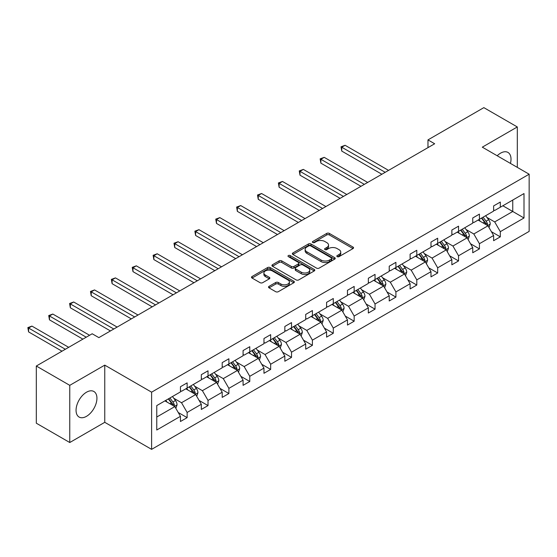 <?xml version="1.0" encoding="UTF-8"?>
<svg xmlns="http://www.w3.org/2000/svg" width="557" height="557" viewBox="0 0 557 557"><rect width="100%" height="100%" fill="white"/><g stroke="black" fill="none" stroke-linecap="round" stroke-linejoin="round"><path stroke-width="0.84" d="M337.201 256.638A1.302 0.752 0 0 0 339.046 256.638L352.999 248.575A1.859 1.072 0 0 0 353.542 247.816A1.859 1.072 0 0 0 352.999 247.057L329.354 233.411A1.859 1.072 0 0 0 326.729 233.411L312.769 241.466A1.302 0.752 0 0 0 312.386 241.996A1.302 0.752 0 0 0 312.769 242.532A1.302 0.752 0 0 0 314.608 242.532L316.418 241.487A5.946 3.433 0 0 1 324.822 241.487L326.792 242.622A5.946 3.433 0 0 1 328.533 245.052A5.946 3.433 0 0 1 326.792 247.475L324.989 248.519A1.302 0.752 0 0 0 324.606 249.049A1.302 0.752 0 0 0 324.989 249.585A1.302 0.752 0 0 0 326.827 249.585L328.63 248.54A5.946 3.433 0 0 1 337.041 248.54L339.011 249.675A5.946 3.433 0 0 1 340.752 252.105A5.946 3.433 0 0 1 339.011 254.528L337.201 255.572A1.302 0.752 0 0 0 336.825 256.102A1.302 0.752 0 0 0 337.201 256.638L337.201 255.572M86.495 416.33A14.761 8.522 120 0 0 96.138 403.317A14.761 8.522 120 0 0 93.875 391.487A14.761 8.522 120 0 0 86.495 392.219A14.761 8.522 120 0 0 76.852 405.231A14.761 8.522 120 0 0 79.115 417.061A14.761 8.522 120 0 0 86.495 416.33M510.449 163.41A14.761 8.522 120 0 0 507.956 152.423A14.761 8.522 120 0 0 500.576 153.154A14.761 8.522 120 0 0 497.192 155.758M269.059 286.347A1.859 1.072 0 0 0 268.516 287.106A1.859 1.072 0 0 0 269.059 287.865L275.694 291.694A1.859 1.072 0 0 0 278.319 291.694L293.817 282.747A1.859 1.072 0 0 0 294.361 281.988A1.859 1.072 0 0 0 293.817 281.229L270.173 267.576A1.859 1.072 0 0 0 267.548 267.576L252.043 276.523A1.859 1.072 0 0 0 251.499 277.282A1.859 1.072 0 0 0 252.043 278.04L260.056 282.671A1.859 1.072 0 0 0 262.688 282.671L269.316 278.841A1.859 1.072 0 0 0 269.867 278.082A1.859 1.072 0 0 0 269.316 277.323L265.348 275.026A4.971 2.869 0 0 1 263.893 273A4.971 2.869 0 0 1 266.956 270.347A4.971 2.869 0 0 1 272.373 270.974L287.941 279.955A4.971 2.869 0 0 1 289.396 281.988A4.971 2.869 0 0 1 286.326 284.634A4.971 2.869 0 0 1 280.916 284.014L278.319 282.517A1.859 1.072 0 0 0 275.694 282.517L269.059 286.347L269.059 287.865L275.694 284.063L275.694 282.517M104.765 365.134L69.764 385.34L36.309 366.026L36.309 423.202L69.764 442.523L104.765 422.317L151.608 449.36L151.608 392.177L104.765 365.134L104.765 422.317M517.307 167.372L517.307 126.954L482.306 147.166L529.15 174.209L151.608 392.177M517.307 126.954L483.845 107.64L427.971 139.898L427.971 147.626M36.309 366.026L92.184 333.768L98.874 337.626L434.662 143.762L427.971 139.898M316.543 268.105A1.859 1.072 0 0 0 319.175 268.105L334.673 259.158A1.859 1.072 0 0 0 335.217 258.399A1.859 1.072 0 0 0 334.673 257.64L311.029 243.987A1.859 1.072 0 0 0 308.404 243.987L292.898 252.941A1.859 1.072 0 0 0 292.355 253.7A1.859 1.072 0 0 0 292.898 254.458L316.543 268.105M288.888 256.916A1.302 0.752 0 0 1 290.204 257.097L290.204 255.552L314.245 269.435A1.859 1.072 0 0 1 314.789 270.194A1.859 1.072 0 0 1 314.245 270.953L298.747 279.899A1.859 1.072 0 0 1 296.122 279.899L272.47 266.246L272.47 264.735A1.859 1.072 0 0 0 271.927 265.494A1.859 1.072 0 0 0 272.47 266.246M272.47 264.735L279.106 260.899A1.859 1.072 0 0 1 281.731 260.899L291.325 266.441A1.859 1.072 0 0 0 293.95 266.441L298.35 263.9A1.859 1.072 0 0 0 298.893 263.141A1.859 1.072 0 0 0 298.35 262.382L288.366 256.617A1.302 0.752 0 0 1 287.99 256.088A1.302 0.752 0 0 1 288.791 255.391A1.302 0.752 0 0 1 290.204 255.552M69.764 385.34L69.764 442.523M156.761 405.587L180.447 391.912L180.447 386.732L187.138 382.868L187.138 388.048L201.328 379.853L201.328 374.68L208.019 370.816L208.019 375.996L222.201 367.801L222.201 362.628L228.892 358.764L228.892 363.937L243.082 355.749L243.082 350.569L249.773 346.705L249.773 351.885L263.962 343.697L263.962 338.517L270.653 334.653L270.653 339.833L284.836 331.638L284.836 326.465L291.527 322.6L291.527 327.781L305.716 319.586L305.716 314.413L312.407 310.548L312.407 315.722L326.59 307.534L326.59 302.354L333.288 298.496L333.288 303.669L347.471 295.482L347.471 290.301L354.161 286.437L354.161 291.617L368.351 283.422L368.351 278.249L375.042 274.385L375.042 279.565L389.225 271.37L389.225 266.197L395.916 262.333L395.916 267.506L410.105 259.318L410.105 254.138L416.796 250.281L416.796 255.454L430.986 247.266L430.986 242.086L437.677 238.222L437.677 243.402L451.859 235.207L451.859 230.034L458.55 226.17L458.55 231.35L472.74 223.155L472.74 217.982L479.431 214.118L479.431 219.291L493.62 211.103L493.62 205.923L500.311 202.066L500.311 207.239L523.998 193.564L523.998 217.982L500.311 231.656L500.311 236.836L493.62 240.694L493.62 235.52L479.431 243.708L479.431 248.888L472.74 252.753L472.74 247.573L458.55 255.767L458.55 260.941L451.859 264.805L451.859 259.625L437.677 267.82L437.677 272.993L430.986 276.857L430.986 271.684L416.796 279.872L416.796 285.052L410.105 288.909L410.105 283.736L395.916 291.924L395.916 297.104L389.225 300.968L389.225 295.788L375.042 303.983L375.042 309.156L368.351 313.02L368.351 307.84L354.161 316.035L354.161 321.208L347.471 325.072L347.471 319.899L333.288 328.087L333.288 333.267L326.59 337.124L326.59 331.951L312.407 340.139L312.407 345.319L305.716 349.183L305.716 344.003L291.527 352.191L291.527 357.371L284.836 361.235L284.836 356.055L270.653 364.25L270.653 369.423L263.962 373.287L263.962 368.114L249.773 376.302L249.773 381.482L243.082 385.34L243.082 380.166L228.892 388.354L228.892 393.534L222.201 397.399L222.201 392.219L208.019 400.406L208.019 405.587L201.328 409.451L201.328 404.271L187.138 412.465L187.138 417.639L180.447 421.503L180.447 416.33L156.761 430.004L156.761 405.587M151.608 449.36L529.15 231.385L529.15 174.209M185.801 388.821L195.702 394.537L181.519 402.725L173.77 398.255M181.519 402.725L187.138 412.465M195.702 394.537L201.328 404.271M180.447 390.673L181.519 391.293L187.138 388.048M206.675 376.769L216.582 382.485L202.393 390.673L194.651 386.203M202.393 390.673L208.019 400.406M216.582 382.485L222.201 392.219M201.328 378.621L202.393 379.24L208.019 375.996M227.555 364.71L237.463 370.433L223.273 378.621L215.524 374.151M223.273 378.621L228.892 388.354M237.463 370.433L243.082 380.166M222.201 366.569L223.273 367.181L228.892 363.937M248.436 352.658L258.337 358.374L244.154 366.569L236.405 362.092M244.154 366.569L249.773 376.302M258.337 358.374L263.962 368.114M243.082 354.51L244.154 355.129L249.773 351.885M269.31 340.606L279.217 346.322L265.028 354.51L257.285 350.04M265.028 354.51L270.653 364.25M279.217 346.322L284.836 356.055M263.962 342.458L265.028 343.077L270.653 339.833M290.19 328.553L300.091 334.27L285.908 342.458L278.159 337.988M285.908 342.458L291.527 352.191M300.091 334.27L305.716 344.003M284.836 330.405L285.908 331.025L291.527 327.781M311.071 316.494L320.971 322.218L306.789 330.405L299.039 325.936M306.789 330.405L312.407 340.139M320.971 322.218L326.59 331.951M305.716 318.353L306.789 318.966L312.407 315.722M331.944 304.442L341.852 310.158L327.662 318.353L319.92 313.876M327.662 318.353L333.288 328.087M341.852 310.158L347.471 319.899M326.59 306.294L327.662 306.914L333.288 303.669M352.825 292.39L362.725 298.106L348.543 306.294L340.793 301.824M348.543 306.294L354.161 316.035M362.725 298.106L368.351 307.84M347.471 294.242L348.543 294.862L354.161 291.617M373.705 280.338L383.606 286.054L369.416 294.242L361.674 289.772M369.416 294.242L375.042 303.983M383.606 286.054L389.225 295.788M368.351 282.19L369.416 282.81L375.042 279.565M394.579 268.279L404.486 274.002L390.297 282.19L382.555 277.72M390.297 282.19L395.916 291.924M404.486 274.002L410.105 283.736M389.225 270.138L390.297 270.751L395.916 267.506M415.459 256.227L425.36 261.943L411.177 270.138L403.428 265.661M411.177 270.138L416.796 279.872M425.36 261.943L430.986 271.684M410.105 258.079L411.177 258.699L416.796 255.454M436.333 244.175L446.241 249.891L432.051 258.079L424.309 253.609M432.051 258.079L437.677 267.82M446.241 249.891L451.859 259.625M430.986 246.027L432.051 246.647L437.677 243.402M457.213 232.123L467.121 237.839L452.932 246.027L445.182 241.557M452.932 246.027L458.55 255.767M467.121 237.839L472.74 247.573M451.859 233.975L452.932 234.594L458.55 231.35M478.094 220.064L487.995 225.787L473.812 233.975L466.063 229.505M473.812 233.975L479.431 243.708M487.995 225.787L493.62 235.52M472.74 221.923L473.812 222.535L479.431 219.291M502.853 205.77L512.753 211.486L494.686 221.923L486.943 217.446M494.686 221.923L500.311 231.656M523.998 217.982L512.753 211.486L512.753 200.054L523.998 193.564M493.62 209.864L494.686 210.483L500.311 207.239M156.761 417.019L174.828 406.589L164.921 400.873M174.828 406.589L180.447 416.33M491.406 231.698L500.311 236.836M470.533 243.75L479.431 248.888M449.652 255.802L458.55 260.941M428.772 267.854L437.677 272.993M407.898 279.913L416.796 285.052M387.018 291.965L395.916 297.104M366.144 304.018L375.042 309.156M345.263 316.07L354.161 321.208M324.383 328.129L333.288 333.267M303.509 340.181L312.407 345.319M282.629 352.233L291.527 357.371M261.748 364.285L270.653 369.423M240.875 376.344L249.773 381.482M219.994 388.396L228.892 393.534M199.114 400.448L208.019 405.587M178.24 412.5L187.138 417.639M337.723 256.819L339.011 256.074A5.946 3.433 0 0 0 340.752 253.651L340.752 252.105M328.533 245.052L328.533 246.598A5.946 3.433 0 0 1 326.792 249.021L325.504 249.766M352.978 248.589L329.354 234.957A1.859 1.072 0 0 0 326.729 234.957L313.292 242.713M334.653 259.172L311.029 245.533A1.859 1.072 0 0 0 308.404 245.533L292.926 254.472M331.387 258.928A1.302 0.752 0 0 0 331.77 258.399A1.302 0.752 0 0 0 331.387 257.87L310.632 245.888A1.302 0.752 0 0 0 308.794 245.888L306.893 246.988A5.946 3.433 0 0 0 305.152 249.411A5.946 3.433 0 0 0 306.893 251.841L321.076 260.028A5.946 3.433 0 0 0 329.486 260.028L331.387 258.928L331.387 260.474A1.302 0.752 0 0 0 331.77 259.945L331.77 258.399M305.152 249.411L305.152 250.956A5.946 3.433 0 0 0 306.893 253.386L306.893 251.841M331.387 260.474L329.486 261.574A5.946 3.433 0 0 1 321.076 261.574L306.893 253.386M272.498 266.26L279.106 262.444L279.106 260.899M298.893 263.141L298.893 264.686A1.859 1.072 0 0 1 298.35 265.445L293.95 267.987A1.859 1.072 0 0 1 291.325 267.987L281.731 262.444A1.859 1.072 0 0 0 279.106 262.444M290.204 257.097L314.225 270.967M301.274 272.185A4.971 2.869 0 0 0 306.691 272.805A4.971 2.869 0 0 0 309.762 270.152A4.971 2.869 0 0 0 308.3 268.126L302.82 264.958A1.859 1.072 0 0 0 300.188 264.958L295.788 267.499A1.859 1.072 0 0 0 295.245 268.258A1.859 1.072 0 0 0 295.788 269.017L301.274 272.185L301.274 273.731A4.971 2.869 0 0 0 306.691 274.35A4.971 2.869 0 0 0 309.762 271.698L309.762 270.152M295.245 268.258L295.245 269.804A1.859 1.072 0 0 0 295.788 270.563L295.788 269.017M301.274 273.731L295.788 270.563M289.396 281.988L289.396 283.534A4.971 2.869 0 0 1 286.326 286.18A4.971 2.869 0 0 1 280.916 285.56L278.319 284.063A1.859 1.072 0 0 0 275.694 284.063M263.893 273L263.893 274.545A4.971 2.869 0 0 0 265.348 276.571L265.348 275.026M269.316 277.323L269.316 278.841L265.348 276.571M293.797 282.761L270.173 269.122A1.859 1.072 0 0 0 267.548 269.122L252.07 278.054M489.011 227.548L490.244 223.991A5.013 2.896 -120 0 0 488.642 219.723L485.641 215.712M480.252 221.31L478.95 219.569M388.556 170.379L345.103 145.293L341.754 147.229L341.754 151.086L381.865 174.244M487.257 225.355L487.535 224.206A5.013 2.896 -120 0 0 486.101 221.192L483.093 217.174M481.84 217.905L485.147 222.32A2.555 1.476 60 0 1 485.613 223.092L487.535 224.206M481.492 218.107L484.493 222.118A5.013 2.896 60 0 1 485.746 224.485M341.754 151.086L341.023 146.797L385.214 172.315M341.023 146.797L345.103 145.293M468.138 239.601L469.363 236.043A5.013 2.896 -120 0 0 467.769 231.775L464.761 227.764M459.372 233.362L458.07 231.628M367.683 182.438L324.223 157.346L320.881 159.281L320.881 163.145L360.985 186.303M466.376 237.407L466.662 236.259A5.013 2.896 -120 0 0 465.22 233.244L462.219 229.233M460.959 229.957L464.266 234.372A2.555 1.476 60 0 1 464.733 235.145L466.662 236.259M460.611 230.159L463.619 234.17A5.013 2.896 60 0 1 464.865 236.537M320.881 163.145L320.143 158.856L364.334 184.367M320.143 158.856L324.223 157.346M447.257 251.653L448.489 248.102A5.013 2.896 -120 0 0 446.888 243.827L443.88 239.816M438.491 245.421L437.189 243.681M346.802 194.49L303.349 169.405L300 171.333L300 175.197L340.111 198.355M445.503 249.466L445.781 248.311A5.013 2.896 -120 0 0 444.347 245.296L441.339 241.285M440.086 242.01L443.393 246.424A2.555 1.476 60 0 1 443.852 247.204L445.781 248.311M439.731 242.211L442.738 246.222A5.013 2.896 60 0 1 443.992 248.589M300 175.197L299.262 170.908L343.453 196.419M299.262 170.908L303.349 169.405M426.377 263.705L427.609 260.154A5.013 2.896 -120 0 0 426.008 255.879L423.007 251.868M417.618 257.473L416.316 255.733M325.922 206.543L282.469 181.457L279.12 183.385L279.12 187.249L319.231 210.407M424.622 261.518L424.9 260.37A5.013 2.896 -120 0 0 423.466 257.348L420.458 253.338M419.205 254.062L422.512 258.476A2.555 1.476 60 0 1 422.979 259.256L424.9 260.37M418.857 254.264L421.858 258.274A5.013 2.896 60 0 1 423.111 260.648M279.12 187.249L278.389 182.961L322.58 208.478M278.389 182.961L282.469 181.457M405.503 275.764L406.735 272.206A5.013 2.896 -120 0 0 405.134 267.938L402.126 263.927M396.737 269.525L395.435 267.785M305.048 218.595L261.588 193.509L258.246 195.444L258.246 199.302L298.357 222.459M403.741 273.571L404.027 272.422A5.013 2.896 -120 0 0 402.586 269.4L399.585 265.39M398.325 266.121L401.632 270.535A2.555 1.476 60 0 1 402.098 271.308L404.027 272.422M397.977 266.323L400.984 270.333A5.013 2.896 60 0 1 402.231 272.7M258.246 199.302L257.508 195.013L301.699 220.53M257.508 195.013L261.588 193.509M384.622 287.816L385.855 284.258A5.013 2.896 -120 0 0 384.253 279.99L381.246 275.98M375.857 281.577L374.555 279.844M284.167 230.654L240.715 205.561L237.366 207.496L237.366 211.361L277.477 234.518M382.868 285.623L383.146 284.474A5.013 2.896 -120 0 0 381.712 281.459L378.704 277.449M377.451 278.173L380.758 282.587A2.555 1.476 60 0 1 381.218 283.36L383.146 284.474M377.103 278.375L380.104 282.385A5.013 2.896 60 0 1 381.357 284.752M237.366 211.361L236.628 207.072L280.819 232.582M236.628 207.072L240.715 205.561M363.742 299.868L364.974 296.317A5.013 2.896 -120 0 0 363.373 292.042L360.372 288.032M354.983 293.636L353.681 291.896M263.287 242.706L219.834 217.62L216.485 219.549L216.485 223.413L256.596 246.57M361.987 297.682L362.266 296.526A5.013 2.896 -120 0 0 360.832 293.511L357.831 289.501M356.571 290.225L359.878 294.639A2.555 1.476 60 0 1 360.344 295.419L362.266 296.526M356.222 290.427L359.223 294.437A5.013 2.896 60 0 1 360.476 296.804M216.485 223.413L215.754 219.124L259.945 244.634M215.754 219.124L219.834 217.62M342.868 311.92L344.101 308.369A5.013 2.896 -120 0 0 342.499 304.094L339.492 300.084M334.103 305.689L332.801 303.948M242.413 254.758L198.953 229.672L195.611 231.601L195.611 235.465L235.722 258.622M341.107 309.734L341.392 308.585A5.013 2.896 -120 0 0 339.951 305.563L336.95 301.553M335.69 302.277L338.997 306.691A2.555 1.476 60 0 1 339.464 307.471L341.392 308.585M335.342 302.479L338.35 306.489A5.013 2.896 60 0 1 339.596 308.863M195.611 235.465L194.873 231.176L239.064 256.693M194.873 231.176L198.953 229.672M321.988 323.979L323.22 320.421A5.013 2.896 -120 0 0 321.619 316.153L318.618 312.143M313.229 317.741L311.92 316M221.533 266.81L178.08 241.724L174.731 243.66L174.731 247.517L214.842 270.674M320.233 321.786L320.512 320.637A5.013 2.896 -120 0 0 319.077 317.615L316.07 313.605M314.816 314.336L318.124 318.75A2.555 1.476 60 0 1 318.583 319.523L320.512 320.637M314.468 314.538L317.469 318.548A5.013 2.896 60 0 1 318.722 320.916M174.731 247.517L173.993 243.228L218.191 268.746M173.993 243.228L178.08 241.724M301.114 336.031L302.34 332.473A5.013 2.896 -120 0 0 300.738 328.205L297.737 324.195M292.348 329.793L291.046 328.059M200.652 278.869L157.199 253.776L153.857 255.712L153.857 259.576L193.961 282.733M299.353 333.838L299.631 332.689A5.013 2.896 -120 0 0 298.197 329.674L295.196 325.664M293.936 326.388L297.243 330.802A2.555 1.476 60 0 1 297.71 331.575L299.631 332.689M293.588 326.59L296.596 330.6A5.013 2.896 60 0 1 297.842 332.968M153.857 259.576L153.119 255.287L197.31 280.798M153.119 255.287L157.199 253.776M280.234 348.083L281.466 344.532A5.013 2.896 -120 0 0 279.865 340.257L276.857 336.247M271.468 341.852L270.166 340.111M179.779 290.921L136.319 265.835L132.977 267.764L132.977 271.628L173.088 294.785M278.472 345.897L278.758 344.741A5.013 2.896 -120 0 0 277.323 341.726L274.316 337.716M273.062 338.44L276.369 342.854A2.555 1.476 60 0 1 276.829 343.634L278.758 344.741M272.707 338.642L275.715 342.652A5.013 2.896 60 0 1 276.961 345.02M132.977 271.628L132.239 267.339L176.43 292.85M132.239 267.339L136.319 265.835M259.353 360.135L260.585 356.584A5.013 2.896 -120 0 0 258.984 352.309L255.983 348.299M250.594 353.904L249.292 352.163M158.898 302.973L115.445 277.887L112.096 279.816L112.096 283.68L152.207 306.837M257.599 357.949L257.877 356.8A5.013 2.896 -120 0 0 256.443 353.779L253.435 349.768M252.182 350.492L255.489 354.906A2.555 1.476 60 0 1 255.955 355.686L257.877 356.8M251.834 350.694L254.834 354.705A5.013 2.896 60 0 1 256.088 357.079M112.096 283.68L111.365 279.391L155.556 304.909M111.365 279.391L115.445 277.887M238.48 372.194L239.705 368.637A5.013 2.896 -120 0 0 238.111 364.369L235.103 360.358M229.714 365.956L228.412 364.215M138.025 315.025L94.565 289.939L91.223 291.868L91.223 295.732L131.327 318.889M236.718 370.001L237.004 368.852A5.013 2.896 -120 0 0 235.562 365.831L232.561 361.82M231.301 362.551L234.608 366.966A2.555 1.476 60 0 1 235.075 367.738L237.004 368.852M230.953 362.753L233.961 366.764A5.013 2.896 60 0 1 235.207 369.131M91.223 295.732L90.485 291.443L134.676 316.961M90.485 291.443L94.565 289.939M217.599 384.246L218.831 380.689A5.013 2.896 -120 0 0 217.23 376.421L214.222 372.41M208.833 378.008L207.531 376.274M117.144 327.084L73.691 301.991L70.342 303.927L70.342 307.791L110.453 330.949M215.844 382.053L216.123 380.904A5.013 2.896 -120 0 0 214.689 377.89L211.681 373.879M210.428 374.603L213.735 379.018A2.555 1.476 60 0 1 214.194 379.79L216.123 380.904M210.073 374.805L213.08 378.816A5.013 2.896 60 0 1 214.334 381.183M70.342 307.791L69.604 303.502L113.795 329.013M69.604 303.502L73.691 301.991M196.718 396.299L197.951 392.748A5.013 2.896 -120 0 0 196.349 388.473L193.349 384.462M187.96 390.067L186.658 388.326M89.573 335.272L52.811 314.051L49.462 315.979L49.462 319.843L82.882 339.136M194.964 394.112L195.242 392.957A5.013 2.896 -120 0 0 193.808 389.942L190.8 385.931M189.547 386.655L192.854 391.07A2.555 1.476 60 0 1 193.321 391.849L195.242 392.957M189.199 386.857L192.2 390.868A5.013 2.896 60 0 1 193.453 393.235M49.462 319.843L48.731 315.554L86.231 337.201M48.731 315.554L52.811 314.051M175.845 408.351L177.07 404.8A5.013 2.896 -120 0 0 175.476 400.525L172.468 396.514M167.079 402.119L165.777 400.379M68.692 347.324L31.93 326.103L28.588 328.031L28.588 331.895L62.001 351.188M174.083 406.164L174.369 405.016A5.013 2.896 -120 0 0 172.928 401.994L169.927 397.983M168.667 398.708L171.974 403.122A2.555 1.476 60 0 1 172.44 403.902L174.369 405.016M168.318 398.909L171.326 402.92A5.013 2.896 60 0 1 172.573 405.294M28.588 331.895L27.85 327.607L65.35 349.26M27.85 327.607L31.93 326.103M339.011 256.074L339.011 254.528M324.989 249.585L324.989 248.519M326.792 249.021L326.792 247.475M312.769 242.532L312.769 241.466M326.729 234.957L326.729 233.411M329.354 234.957L329.354 233.411M352.999 248.575L352.999 247.057M292.898 254.458L292.898 252.941M308.404 245.533L308.404 243.987M311.029 245.533L311.029 243.987M334.673 259.158L334.673 257.64M321.076 261.574L321.076 260.028M329.486 261.574L329.486 260.028M281.731 262.444L281.731 260.899M291.325 267.987L291.325 266.441M293.95 267.987L293.95 266.441M298.35 265.445L298.35 263.9M314.245 270.953L314.245 269.435M278.319 284.063L278.319 282.517M280.916 285.56L280.916 284.014M252.043 278.04L252.043 276.523M267.548 269.122L267.548 267.576M270.173 269.122L270.173 267.576M293.817 282.747L293.817 281.229M487.633 225.578L490.209 224.088M486.101 221.192L488.642 219.723M483.065 222.939L484.493 222.118M466.759 237.63L469.335 236.14M465.22 233.244L467.769 231.775M462.192 234.991L463.619 234.17M445.879 249.682L448.455 248.192M444.347 245.296L446.888 243.827M441.311 247.043L442.738 246.222M424.998 261.734L427.574 260.251M423.466 257.348L426.008 255.879M420.438 259.102L421.858 258.274M404.124 273.793L406.701 272.303M402.586 269.4L405.134 267.938M399.557 271.155L400.984 270.333M383.244 285.845L385.82 284.355M381.712 281.459L384.253 279.99M378.676 283.207L380.104 282.385M362.37 297.898L364.946 296.408M360.832 293.511L363.373 292.042M357.803 295.259L359.223 294.437M341.49 309.95L344.066 308.467M339.951 305.563L342.499 304.094M336.922 307.318L338.35 306.489M320.609 322.009L323.185 320.519M319.077 317.615L321.619 316.153M316.042 319.37L317.469 318.548M299.736 334.061L302.312 332.571M298.197 329.674L300.738 328.205M295.168 331.422L296.596 330.6M278.855 346.113L281.431 344.623M277.323 341.726L279.865 340.257M274.288 343.474L275.715 342.652M257.975 358.165L260.551 356.682M256.443 353.779L258.984 352.309M253.407 355.533L254.834 354.705M237.101 370.224L239.677 368.734M235.562 365.831L238.111 364.369M232.534 367.585L233.961 366.764M216.22 382.276L218.797 380.786M214.689 377.89L217.23 376.421M211.653 379.637L213.08 378.816M195.34 394.328L197.916 392.838M193.808 389.942L196.349 388.473M190.779 391.689L192.2 390.868M174.466 406.38L177.042 404.897M172.928 401.994L175.476 400.525M169.899 403.748L171.326 402.92"/></g></svg>
